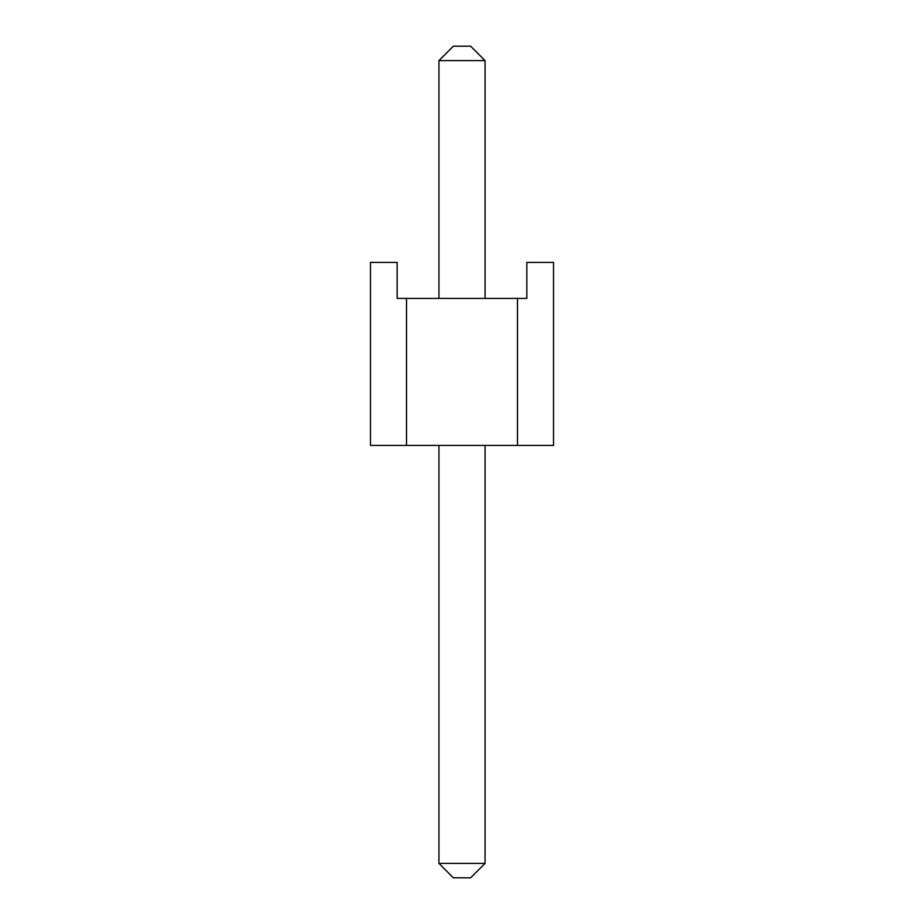 <?xml version="1.0" encoding="UTF-8"?>
<svg xmlns="http://www.w3.org/2000/svg" width="924" height="924" viewBox="0 0 924 924"><rect width="100%" height="100%" fill="white"/><g stroke="black" fill="none" stroke-linecap="round" stroke-linejoin="round"><path stroke-width="1.39" d="M453.349 46.2L470.651 46.2L453.349 46.2L438.935 60.614L438.935 298.417L438.935 60.614L453.349 46.2M470.651 877.8L453.349 877.8L470.651 877.8L485.065 863.386L485.065 445.426L485.065 863.386L470.651 877.8M438.935 445.426L438.935 863.386L485.065 863.386L438.935 863.386L438.935 445.426M485.065 298.417L485.065 60.614L438.935 60.614L485.065 60.614L485.065 298.417M438.935 863.386L453.349 877.8L438.935 863.386M485.065 60.614L470.651 46.2L485.065 60.614M517.486 445.426L370.478 445.426L517.486 445.426L517.486 298.417L526.853 298.417L406.514 298.417L517.486 298.417L517.486 445.426L553.522 445.426L517.486 445.426M397.147 298.417L406.514 298.417L406.514 445.426L406.514 298.417L397.147 298.417L397.147 262.393L370.478 262.393L397.147 262.393L397.147 298.417M526.853 262.393L553.522 262.393L526.853 262.393L526.853 298.417L526.853 262.393M553.522 445.426L553.522 262.393L553.522 445.426M370.478 262.393L370.478 445.426L370.478 262.393"/></g></svg>
